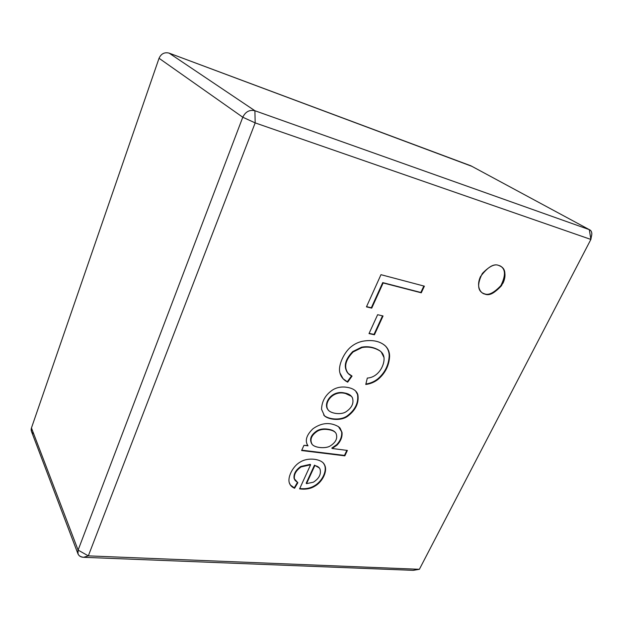 <?xml version="1.0" encoding="UTF-8"?>
<svg xmlns="http://www.w3.org/2000/svg" width="623" height="623" viewBox="0 0 623 623"><rect width="100%" height="100%" fill="white"/><g stroke="black" fill="none" stroke-linecap="round" stroke-linejoin="round"><path stroke-width="0.93" d="M589.81 229.864C591.803 231.149 592.309 233.469 591.336 236.818L591.85 233.936C591.725 231.624 590.884 230.199 589.319 229.646L470.949 165.827L589.319 229.646L470.949 165.827L169.113 53.119L254.908 110.738L589.319 229.646L590.869 239.434L419.372 569.305L590.869 239.434L255.173 122.895L88.326 555.872L419.372 569.305L412.994 570.333L83.575 557.305C80.897 557.196 79.035 556.074 78 553.933L78.109 550.101L242.775 117.225L159.044 58.274C161.162 53.703 164.519 51.989 169.113 53.119L471.837 166.31M344.846 455.841L301.61 450.538L303.954 445.328L308.011 445.842C304.663 440.897 306.314 435.204 312.948 428.764C321.6 422.628 330.12 421.935 338.515 426.677L342.027 432.44C342.432 436.98 340.758 441.209 337.012 445.126L332.168 448.498L347.385 450.429L344.846 455.841L347.385 450.429L332.168 448.498L337.012 445.126C340.758 441.209 342.432 436.98 342.027 432.44L340.08 428.087L338.515 426.677C330.12 421.935 321.6 422.628 312.948 428.764C306.485 435.01 304.756 440.601 307.762 445.546L303.954 445.328L301.61 450.538L344.846 455.841M347.432 387.381C353.257 388.417 356.753 390.909 357.906 394.857C359.066 403.12 355.608 410.284 347.541 416.343C340.61 421.343 328.516 419.583 324.505 415.891L321.546 409.303C321.811 401.08 325.619 394.554 332.994 389.71C337.23 387.233 342.05 386.455 347.432 387.381C342.05 386.455 337.23 387.233 332.994 389.71C325.619 394.554 321.811 401.08 321.546 409.303L324.505 415.891C328.516 419.583 340.61 421.343 347.541 416.343C355.608 410.284 359.066 403.12 357.906 394.857L355.826 391.228C354.012 389.328 351.216 388.043 347.432 387.381M484.873 294.087C481.221 293.659 475.645 287.312 480.458 276.635C487.786 266.909 493.938 263.21 498.922 265.53C502.597 266.06 507.885 272.625 503.049 283.068C495.869 292.561 489.81 296.236 484.873 294.087C488.969 295.995 494.522 293.184 501.531 285.669C506.141 275.802 506.001 269.432 501.102 266.543L498.922 265.53C494.95 263.529 489.429 266.177 482.342 273.458C477.467 283.247 477.428 289.703 482.218 292.841L484.873 294.087M371.736 308.128L366.449 306.866L380.972 274.681L424.388 286.167L421.273 292.81L383.153 282.951L371.736 308.128L383.153 282.951L421.273 292.81L424.388 286.167L380.972 274.681L366.449 306.866L371.736 308.128M374.423 334.777L369.003 333.601L377.631 314.701L383.052 315.97L374.423 334.777L383.052 315.97L377.631 314.701L369.003 333.601L374.423 334.777M365.763 384.469L367.321 378.06C378.138 377.468 384.812 365.506 384.002 357.509C383.589 354.721 382.281 352.556 380.077 351.014C374.439 347.525 368.403 346.38 361.986 347.572L353.116 351.956C344.114 360.39 342.619 372.297 352.065 376.082L347.681 382.164C343.522 379.991 340.952 376.931 339.948 372.998C337.674 365.452 344.278 352.338 350.749 347.05C354.207 344.137 358.163 342.198 362.633 341.24C372.772 339.48 380.536 341.24 385.941 346.505C388.339 349.106 389.562 352.33 389.609 356.185C389.141 365.514 385.271 373.27 377.99 379.438C374.361 382.242 370.288 383.916 365.763 384.469C370.288 383.916 374.361 382.242 377.99 379.438C385.271 373.27 389.141 365.514 389.609 356.185C389.562 352.33 388.339 349.106 385.941 346.505L385.084 345.648C379.571 341.03 372.087 339.558 362.633 341.24C358.163 342.198 354.207 344.137 350.749 347.05C344.278 352.338 337.674 365.452 339.948 372.998L343.172 378.846L347.681 382.164L352.065 376.082L348.202 373.434C343.647 367.29 345.282 360.133 353.116 351.956L361.986 347.572C368.403 346.38 374.439 347.525 380.077 351.014L381.19 351.909L384.002 357.509C384.812 365.506 378.138 377.468 367.321 378.06L365.763 384.469M299.57 488.899L310.597 464.781L301.127 466.915C296.104 470.412 293.861 474.383 294.391 478.83L297.856 482.724L294.601 488.268C291.751 487.085 289.968 485.185 289.243 482.584C287.53 476.938 293.044 465.903 300.231 462.056C308.136 456.932 322.208 458.917 324.552 464.898C327.854 470.583 322.815 481.727 314.825 486.174C310.729 488.767 305.636 489.67 299.57 488.899C305.636 489.67 310.729 488.767 314.825 486.174C322.815 481.727 327.854 470.583 324.552 464.898L323.633 463.465C320.136 458.668 307.341 457.337 300.231 462.056C293.044 465.903 287.53 476.938 289.243 482.584L290.474 485.185L294.601 488.268L297.856 482.724L295.216 480.543L294.391 478.83C293.861 474.383 296.104 470.412 301.127 466.915L310.597 464.781L310.254 464.337L300.784 466.463C295.761 469.968 293.526 473.932 294.056 478.378L295.061 480.317L294.056 478.378C293.526 473.932 295.761 469.968 300.784 466.463L310.254 464.337L310.597 464.781L299.57 488.899M33.759 433.982C31.438 432.424 30.667 430.407 31.454 427.946L159.044 58.274L31.454 427.946L78.109 550.101L31.454 427.946L31.454 431.396L78 553.933M159.044 58.274L242.775 117.225C245.509 111.704 249.558 109.539 254.908 110.738L169.113 53.119C164.519 51.989 161.162 53.703 159.044 58.274M414.98 570.053L412.994 570.333L414.98 570.053M500.861 266.387C505.627 269.494 505.635 275.903 500.876 285.614C493.914 292.919 488.424 295.629 484.406 293.752C488.424 295.629 493.914 292.919 500.876 285.614C505.635 275.903 505.627 269.494 500.861 266.387M423.85 286.027L420.837 292.467L421.273 292.81L382.724 282.608L383.153 282.951L382.724 282.608L371.324 307.762L366.558 306.633L371.324 307.762L382.724 282.608L420.837 292.467L423.85 286.027M382.522 315.845L374.01 334.403L369.127 333.344L374.01 334.403L382.522 315.845M380.98 351.722L379.672 350.64C374.034 347.151 368.006 345.999 361.589 347.19L352.727 351.574C344.901 359.736 343.265 366.892 347.821 373.037L348.016 373.239C343.218 367.095 344.784 359.876 352.727 351.574L361.589 347.19C368.006 345.999 374.034 347.151 379.672 350.64L381.19 351.909M351.567 375.84L347.299 381.767L347.681 382.164L342.977 378.644L347.299 381.767L351.567 375.84M384.882 345.461L385.536 346.123C387.934 348.724 389.157 351.948 389.196 355.803C388.736 365.133 384.866 372.881 377.593 379.049C374.096 381.743 370.194 383.394 365.88 384.009C370.194 383.394 374.096 381.743 377.593 379.049C384.866 372.881 388.736 365.133 389.196 355.803C389.157 351.948 387.934 348.724 385.536 346.123L384.882 345.461M344.301 392.918C332.402 390.193 323.75 401.96 327.277 408.696L328.228 409.989L327.277 408.696C323.75 401.96 332.402 390.193 344.301 392.918L351.411 396.306L352.4 397.715C354.113 403.12 351.925 407.847 345.82 411.904C340.999 415.027 331.086 413.555 328.407 410.199L327.651 409.116C324.116 402.372 332.775 390.598 344.683 393.323L344.301 392.918C347.564 393.471 349.869 394.538 351.216 396.103L344.301 392.918M355.632 391.026L357.524 394.452C358.684 402.715 355.227 409.872 347.167 415.923C340.244 420.93 328.15 419.162 324.147 415.471L323.664 414.988L324.147 415.471C328.15 419.162 340.244 420.93 347.167 415.923C355.227 409.872 358.684 402.715 357.524 394.452L355.632 391.026M344.683 393.323C332.775 390.598 324.116 402.372 327.651 409.116C329.333 413.259 340.392 415.315 345.82 411.904C351.925 407.847 354.113 403.12 352.4 397.715C351.279 395.473 348.709 394.009 344.683 393.323M307.661 445.406L308.011 445.842L307.661 445.406M339.893 427.876L341.653 432.019C342.058 436.559 340.392 440.788 336.654 444.697L331.81 448.062L332.168 448.498L331.81 448.062L336.654 444.697C340.392 440.788 342.058 436.559 341.653 432.019L339.893 427.876M346.847 450.359L344.48 455.413L301.773 450.164L344.48 455.413L346.847 450.359M327.69 429.154C323.633 428.569 320.175 429.052 317.309 430.594C310.955 434.698 309.133 439.153 311.827 443.95L312.006 444.16C309.055 439.34 310.822 434.815 317.309 430.594C320.175 429.052 323.633 428.569 327.69 429.154L328.056 429.574C331.693 430.08 334.185 431.108 335.517 432.65L336.031 433.374C337.9 438.156 335.906 442.385 330.058 446.068C325.774 448.762 314.841 447.992 312.178 444.386C309.483 439.581 311.313 435.134 317.668 431.023C320.534 429.481 323.999 428.998 328.056 429.574L327.69 429.154C331.498 429.683 334.037 430.781 335.33 432.44L335.158 432.23C333.819 430.688 331.327 429.66 327.69 429.154M328.056 429.574C323.999 428.998 320.534 429.481 317.668 431.023C311.562 434.971 309.654 439.308 311.928 444.051C314.366 447.906 325.494 448.801 330.058 446.068C335.906 442.385 337.9 438.156 336.031 433.374C334.886 431.42 332.23 430.158 328.056 429.574M306.532 483.65L314.817 465.599L314.475 465.155L306.197 483.199L306.532 483.65L306.197 483.199L314.475 465.155L319.358 467.966L320.058 469.166C321.328 474.158 319.108 478.503 313.385 482.194L306.532 483.65L313.385 482.194C319.108 478.503 321.328 474.158 320.058 469.166C319.241 467.266 317.489 466.082 314.817 465.599L306.532 483.65M297.412 482.467L294.274 487.817L294.601 488.268L290.31 484.951L294.274 487.817L297.412 482.467M323.454 463.255L324.201 464.462C327.503 470.139 322.465 481.275 314.483 485.722C310.355 488.253 305.441 489.18 299.749 488.51C305.441 489.18 310.355 488.253 314.483 485.722C322.465 481.275 327.503 470.139 324.201 464.462L323.454 463.255M319.178 467.748L314.475 465.155L319.178 467.748M412.994 570.333L419.372 569.305L88.326 555.872L83.575 557.305L412.994 570.333M78.109 550.101C77.065 554.268 78.887 556.674 83.575 557.305L88.326 555.872L78.109 550.101L88.326 555.872L255.173 122.895L590.869 239.434L589.319 229.646L254.908 110.738L255.173 122.895L242.775 117.225L78.109 550.101M255.173 122.895L254.908 110.738C249.558 109.539 245.509 111.704 242.775 117.225L255.173 122.895M348.202 373.434L347.821 373.037M328.041 409.786L328.407 410.199M351.029 395.901L351.411 396.306M311.827 443.95L312.178 444.386M335.158 432.23L335.517 432.65M295.216 480.543L294.881 480.092M319.358 467.966L319.007 467.523M413.337 570.333L419.372 569.305M591.85 233.936L590.869 239.434"/></g></svg>
